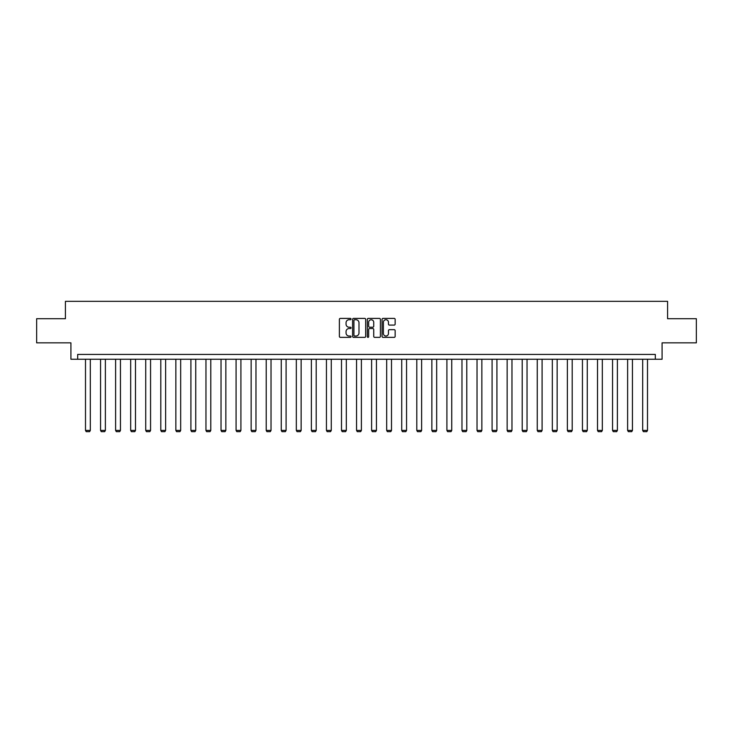 <?xml version="1.0" encoding="UTF-8"?>
<svg xmlns="http://www.w3.org/2000/svg" width="733" height="733" viewBox="0 0 733 733"><rect width="100%" height="100%" fill="white"/><g stroke="black" fill="none" stroke-linecap="round" stroke-linejoin="round"><path stroke-width="1.1" d="M351.052 319.066A0.66 0.66 0 0 0 350.392 318.406L340.323 318.406A0.944 0.944 0 0 0 339.379 319.35L339.379 336.401A0.944 0.944 0 0 0 340.323 337.354L350.392 337.354A0.66 0.66 0 0 0 351.052 336.685A0.66 0.66 0 0 0 350.392 336.026L349.091 336.026A3.033 3.033 0 0 1 346.058 332.993L346.058 331.573A3.033 3.033 0 0 1 349.091 328.54L350.392 328.54A0.66 0.66 0 0 0 351.052 327.88A0.66 0.66 0 0 0 350.392 327.211L349.091 327.211A3.033 3.033 0 0 1 346.058 324.178L346.058 322.758A3.033 3.033 0 0 1 349.091 319.725L350.392 319.725A0.66 0.66 0 0 0 351.052 319.066M394.189 325.086A0.944 0.944 0 0 0 395.142 324.133L395.142 319.35A0.944 0.944 0 0 0 394.189 318.406L383.011 318.406A0.944 0.944 0 0 0 382.067 319.35L382.067 336.401A0.944 0.944 0 0 0 383.011 337.354L394.189 337.354A0.944 0.944 0 0 0 395.142 336.401L395.142 330.629A0.944 0.944 0 0 0 394.189 329.676L389.406 329.676A0.944 0.944 0 0 0 388.463 330.629L388.463 333.488A2.538 2.538 0 0 1 385.924 336.026A2.538 2.538 0 0 1 383.386 333.488L383.386 322.263A2.538 2.538 0 0 1 385.924 319.725A2.538 2.538 0 0 1 388.463 322.263L388.463 324.133A0.944 0.944 0 0 0 389.406 325.086L394.189 325.086M655.32 359.252L662.082 359.252L662.082 342.842L696.35 342.842L696.35 318.708L667.58 318.708L667.58 301.327L65.42 301.327L65.42 318.708L36.65 318.708L36.65 342.842L70.918 342.842L70.918 359.252L655.32 359.252L655.32 354.424L77.68 354.424L77.68 359.252M365.675 319.35A0.944 0.944 0 0 0 364.722 318.406L353.544 318.406A0.944 0.944 0 0 0 352.591 319.35L352.591 336.401A0.944 0.944 0 0 0 353.544 337.354L364.722 337.354A0.944 0.944 0 0 0 365.675 336.401L365.675 319.35M368.278 318.406L379.456 318.406A0.944 0.944 0 0 1 380.409 319.35L380.409 336.401A0.944 0.944 0 0 1 379.456 337.354L374.673 337.354A0.944 0.944 0 0 1 373.729 336.401L373.729 329.493A0.944 0.944 0 0 0 372.776 328.54L369.606 328.54A0.944 0.944 0 0 0 368.653 329.493L368.653 336.685A0.66 0.66 0 0 1 367.993 337.354A0.66 0.66 0 0 1 367.325 336.685L367.325 319.35A0.944 0.944 0 0 1 368.278 318.406M354.589 319.725A0.66 0.66 0 0 0 353.92 320.394L353.92 335.366A0.66 0.66 0 0 0 354.589 336.026L355.963 336.026A3.033 3.033 0 0 0 358.987 332.993L358.987 322.758A3.033 3.033 0 0 0 355.963 319.725L354.589 319.725M373.729 322.309A2.538 2.538 0 0 0 371.191 319.78A2.538 2.538 0 0 0 368.653 322.309L368.653 326.267A0.944 0.944 0 0 0 369.606 327.211L372.776 327.211A0.944 0.944 0 0 0 373.729 326.267L373.729 322.309M90.324 359.252L90.324 430.418L85.495 430.418L85.495 359.252M90.324 430.418L89.6 431.673L86.219 431.673L85.495 430.418M105.378 359.252L105.378 430.418L100.558 430.418L100.558 359.252M105.378 430.418L104.654 431.673L101.282 431.673L100.558 430.418M120.441 359.252L120.441 430.418L115.612 430.418L115.612 359.252M120.441 430.418L119.717 431.673L116.336 431.673L115.612 430.418M135.495 359.252L135.495 430.418L130.676 430.418L130.676 359.252M135.495 430.418L134.771 431.673L131.399 431.673L130.676 430.418M150.558 359.252L150.558 430.418L145.73 430.418L145.73 359.252M150.558 430.418L149.834 431.673L146.453 431.673L145.73 430.418M165.621 359.252L165.621 430.418L160.793 430.418L160.793 359.252M165.621 430.418L164.888 431.673L161.517 431.673L160.793 430.418M180.675 359.252L180.675 430.418L175.847 430.418L175.847 359.252M180.675 430.418L179.952 431.673L176.571 431.673L175.847 430.418M195.738 359.252L195.738 430.418L190.91 430.418L190.91 359.252M195.738 430.418L195.015 431.673L191.634 431.673L190.91 430.418M210.792 359.252L210.792 430.418L205.964 430.418L205.964 359.252M210.792 430.418L210.069 431.673L206.688 431.673L205.964 430.418M225.856 359.252L225.856 430.418L221.027 430.418L221.027 359.252M225.856 430.418L225.132 431.673L221.751 431.673L221.027 430.418M240.91 359.252L240.91 430.418L236.081 430.418L236.081 359.252M240.91 430.418L240.186 431.673L236.805 431.673L236.081 430.418M255.973 359.252L255.973 430.418L251.144 430.418L251.144 359.252M255.973 430.418L255.249 431.673L251.868 431.673L251.144 430.418M271.027 359.252L271.027 430.418L266.207 430.418L266.207 359.252M271.027 430.418L270.303 431.673L266.931 431.673L266.207 430.418M286.09 359.252L286.09 430.418L281.261 430.418L281.261 359.252M286.09 430.418L285.366 431.673L281.985 431.673L281.261 430.418M301.144 359.252L301.144 430.418L296.324 430.418L296.324 359.252M301.144 430.418L300.42 431.673L297.048 431.673L296.324 430.418M316.207 359.252L316.207 430.418L311.378 430.418L311.378 359.252M316.207 430.418L315.483 431.673L312.102 431.673L311.378 430.418M331.27 359.252L331.27 430.418L326.442 430.418L326.442 359.252M331.27 430.418L330.546 431.673L327.165 431.673L326.442 430.418M346.324 359.252L346.324 430.418L341.496 430.418L341.496 359.252M346.324 430.418L345.6 431.673L342.219 431.673L341.496 430.418M361.387 359.252L361.387 430.418L356.559 430.418L356.559 359.252M361.387 430.418L360.663 431.673L357.283 431.673L356.559 430.418M376.441 359.252L376.441 430.418L371.613 430.418L371.613 359.252M376.441 430.418L375.717 431.673L372.337 431.673L371.613 430.418M391.504 359.252L391.504 430.418L386.676 430.418L386.676 359.252M391.504 430.418L390.781 431.673L387.4 431.673L386.676 430.418M406.558 359.252L406.558 430.418L401.73 430.418L401.73 359.252M406.558 430.418L405.835 431.673L402.454 431.673L401.73 430.418M421.622 359.252L421.622 430.418L416.793 430.418L416.793 359.252M421.622 430.418L420.898 431.673L417.517 431.673L416.793 430.418M436.676 359.252L436.676 430.418L431.856 430.418L431.856 359.252M436.676 430.418L435.952 431.673L432.58 431.673L431.856 430.418M451.739 359.252L451.739 430.418L446.91 430.418L446.91 359.252M451.739 430.418L451.015 431.673L447.634 431.673L446.91 430.418M466.793 359.252L466.793 430.418L461.973 430.418L461.973 359.252M466.793 430.418L466.069 431.673L462.697 431.673L461.973 430.418M481.856 359.252L481.856 430.418L477.027 430.418L477.027 359.252M481.856 430.418L481.132 431.673L477.751 431.673L477.027 430.418M496.919 359.252L496.919 430.418L492.09 430.418L492.09 359.252M496.919 430.418L496.195 431.673L492.814 431.673L492.09 430.418M511.973 359.252L511.973 430.418L507.144 430.418L507.144 359.252M511.973 430.418L511.249 431.673L507.868 431.673L507.144 430.418M527.036 359.252L527.036 430.418L522.208 430.418L522.208 359.252M527.036 430.418L526.312 431.673L522.931 431.673L522.208 430.418M542.09 359.252L542.09 430.418L537.262 430.418L537.262 359.252M542.09 430.418L541.366 431.673L537.985 431.673L537.262 430.418M557.153 359.252L557.153 430.418L552.325 430.418L552.325 359.252M557.153 430.418L556.429 431.673L553.048 431.673L552.325 430.418M572.207 359.252L572.207 430.418L567.379 430.418L567.379 359.252M572.207 430.418L571.483 431.673L568.112 431.673L567.379 430.418M587.27 359.252L587.27 430.418L582.442 430.418L582.442 359.252M587.27 430.418L586.547 431.673L583.166 431.673L582.442 430.418M602.324 359.252L602.324 430.418L597.505 430.418L597.505 359.252M602.324 430.418L601.601 431.673L598.229 431.673L597.505 430.418M617.388 359.252L617.388 430.418L612.559 430.418L612.559 359.252M617.388 430.418L616.664 431.673L613.283 431.673L612.559 430.418M632.442 359.252L632.442 430.418L627.622 430.418L627.622 359.252M632.442 430.418L631.718 431.673L628.346 431.673L627.622 430.418M647.505 359.252L647.505 430.418L642.676 430.418L642.676 359.252M647.505 430.418L646.781 431.673L643.4 431.673L642.676 430.418"/></g></svg>
